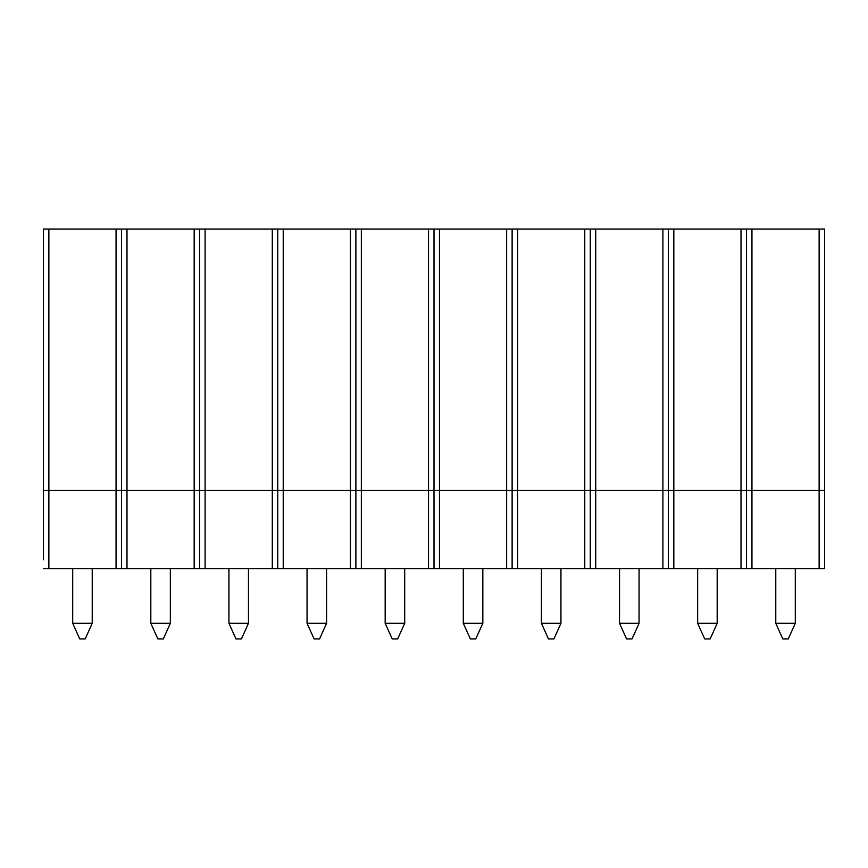 <?xml version="1.0" encoding="UTF-8"?>
<svg xmlns="http://www.w3.org/2000/svg" width="868" height="868" viewBox="0 0 868 868"><rect width="100%" height="100%" fill="white"/><g stroke="black" fill="none" stroke-linecap="round" stroke-linejoin="round"><path stroke-width="1.3" d="M751.948 568.605L824.6 568.605L819.132 568.605L819.132 490.485L751.948 490.485L751.948 568.605L819.132 568.605L819.132 490.485L824.6 490.485L824.6 568.605L824.6 490.485L819.132 490.485L824.6 490.485L824.6 469.404L824.6 490.485L819.132 490.485L819.132 229.087L751.948 229.087L751.948 490.485L819.132 490.485L819.132 229.087L824.6 229.087L824.6 469.404L824.6 229.087L751.948 229.087L751.948 568.605L746.48 568.605L751.948 568.605M746.48 559.838L746.48 490.485L819.132 490.485L746.48 490.485L751.948 490.485L746.48 490.485L746.48 229.087L751.948 229.087L746.48 229.087L746.48 490.485L741.012 490.485L746.48 490.485L746.48 469.404L746.48 568.605L746.48 559.838L746.48 568.605L741.012 568.605L746.48 568.605L746.48 559.838M788.274 638.913L782.806 638.913L775.775 623.289L795.305 623.289L795.305 568.605L795.305 623.289L788.274 638.913L782.806 638.913L775.775 623.289L795.305 623.289L788.274 638.913M775.775 568.605L775.775 623.289L775.775 568.605M673.828 490.485L741.012 490.485L741.012 229.087L673.828 229.087L673.828 490.485L741.012 490.485L741.012 229.087L746.48 229.087L673.828 229.087L673.828 490.485L668.36 490.485L673.828 490.485L673.828 568.605L741.012 568.605L741.012 490.485L673.828 490.485L746.48 490.485L741.012 490.485L741.012 568.605L668.36 568.605L673.828 568.605L673.828 490.485L668.36 490.485L668.36 229.087L673.828 229.087L668.36 229.087L668.36 490.485L662.892 490.485L668.36 490.485L668.36 469.404L668.36 490.485L673.828 490.485M595.708 490.485L662.892 490.485L662.892 229.087L595.708 229.087L595.708 490.485L662.892 490.485L662.892 229.087L668.36 229.087L595.708 229.087L595.708 490.485L590.24 490.485L595.708 490.485L595.708 568.605L668.36 568.605L668.36 490.485L668.36 568.605L662.892 568.605L662.892 490.485L595.708 490.485L668.36 490.485L662.892 490.485L662.892 568.605L590.24 568.605L595.708 568.605L595.708 490.485L590.24 490.485L590.24 229.087L595.708 229.087L590.24 229.087L590.24 490.485L584.772 490.485L590.24 490.485L590.24 469.404L590.24 490.485L595.708 490.485M517.588 490.485L584.772 490.485L584.772 229.087L517.588 229.087L517.588 490.485L584.772 490.485L584.772 229.087L590.24 229.087L517.588 229.087L517.588 490.485L512.12 490.485L517.588 490.485L517.588 568.605L590.24 568.605L590.24 490.485L590.24 568.605L584.772 568.605L584.772 490.485L517.588 490.485L590.24 490.485L584.772 490.485L584.772 568.605L512.12 568.605L517.588 568.605L517.588 490.485L512.12 490.485L512.12 229.087L517.588 229.087L512.12 229.087L512.12 490.485L506.652 490.485L512.12 490.485L512.12 469.404L512.12 490.485L517.588 490.485M439.468 490.485L506.652 490.485L506.652 229.087L439.468 229.087L439.468 490.485L506.652 490.485L506.652 229.087L512.12 229.087L439.468 229.087L439.468 490.485L434 490.485L439.468 490.485L439.468 568.605L512.12 568.605L512.12 490.485L512.12 568.605L506.652 568.605L506.652 490.485L439.468 490.485L512.12 490.485L506.652 490.485L506.652 568.605L434 568.605L439.468 568.605L439.468 490.485L434 490.485L434 229.087L439.468 229.087L434 229.087L434 490.485L428.532 490.485L434 490.485L434 469.404L434 490.485L439.468 490.485M361.348 490.485L428.532 490.485L428.532 229.087L361.348 229.087L361.348 490.485L428.532 490.485L428.532 229.087L434 229.087L361.348 229.087L361.348 490.485L355.88 490.485L361.348 490.485L361.348 568.605L434 568.605L434 490.485L434 568.605L428.532 568.605L428.532 490.485L361.348 490.485L434 490.485L428.532 490.485L428.532 568.605L355.88 568.605L361.348 568.605L361.348 490.485L355.88 490.485L355.88 229.087L361.348 229.087L355.88 229.087L355.88 490.485L350.412 490.485L355.88 490.485L355.88 469.404L355.88 490.485L361.348 490.485M283.228 490.485L350.412 490.485L350.412 229.087L283.228 229.087L283.228 490.485L350.412 490.485L350.412 229.087L355.88 229.087L283.228 229.087L283.228 490.485L277.76 490.485L283.228 490.485L283.228 568.605L355.88 568.605L355.88 490.485L355.88 568.605L350.412 568.605L350.412 490.485L283.228 490.485L355.88 490.485L350.412 490.485L350.412 568.605L277.76 568.605L283.228 568.605L283.228 490.485L277.76 490.485L277.76 229.087L283.228 229.087L277.76 229.087L277.76 490.485L272.292 490.485L277.76 490.485L277.76 469.404L277.76 490.485L283.228 490.485M205.108 490.485L272.292 490.485L272.292 229.087L205.108 229.087L205.108 490.485L272.292 490.485L272.292 229.087L277.76 229.087L205.108 229.087L205.108 490.485L199.64 490.485L205.108 490.485L205.108 568.605L277.76 568.605L277.76 490.485L277.76 568.605L272.292 568.605L272.292 490.485L205.108 490.485L277.76 490.485L272.292 490.485L272.292 568.605L199.64 568.605L205.108 568.605L205.108 490.485L199.64 490.485L199.64 229.087L205.108 229.087L199.64 229.087L199.64 490.485L194.172 490.485L199.64 490.485L199.64 469.404L199.64 490.485L205.108 490.485M126.988 490.485L194.172 490.485L194.172 229.087L126.988 229.087L126.988 490.485L194.172 490.485L194.172 229.087L199.64 229.087L126.988 229.087L126.988 490.485L121.52 490.485L126.988 490.485L126.988 568.605L199.64 568.605L199.64 490.485L199.64 568.605L194.172 568.605L194.172 490.485L126.988 490.485L199.64 490.485L194.172 490.485L194.172 568.605L121.52 568.605L126.988 568.605L126.988 490.485L121.52 490.485L121.52 229.087L126.988 229.087L121.52 229.087L121.52 490.485L116.052 490.485L121.52 490.485L121.52 469.404L121.52 490.485L126.988 490.485M48.868 490.485L116.052 490.485L116.052 229.087L48.868 229.087L48.868 490.485L116.052 490.485L116.052 229.087L121.52 229.087L48.868 229.087L48.868 490.485L43.4 490.485L48.868 490.485L48.868 568.605L121.52 568.605L121.52 490.485L121.52 568.605L116.052 568.605L116.052 490.485L48.868 490.485L121.52 490.485L116.052 490.485L116.052 568.605L43.4 568.605L48.868 568.605L48.868 490.485L43.4 490.485L43.4 229.087L48.868 229.087L43.4 229.087L43.4 490.485L48.868 490.485M668.36 559.838L668.36 568.605L668.36 559.838M590.24 559.838L590.24 568.605L590.24 559.838M512.12 559.838L512.12 568.605L512.12 559.838M434 559.838L434 568.605L434 559.838M355.88 559.838L355.88 568.605L355.88 559.838M277.76 559.838L277.76 568.605L277.76 559.838M199.64 559.838L199.64 568.605L199.64 559.838M43.4 559.838L43.4 490.485L43.4 559.838M121.52 559.838L121.52 568.605L121.52 559.838M710.154 638.913L704.686 638.913L697.655 623.289L717.185 623.289L717.185 568.605L717.185 623.289L710.154 638.913L704.686 638.913L697.655 623.289L717.185 623.289L710.154 638.913M697.655 568.605L697.655 623.289L697.655 568.605M632.034 638.913L626.566 638.913L619.535 623.289L639.065 623.289L639.065 568.605L639.065 623.289L632.034 638.913L626.566 638.913L619.535 623.289L639.065 623.289L632.034 638.913M619.535 568.605L619.535 623.289L619.535 568.605M553.914 638.913L548.446 638.913L541.415 623.289L560.945 623.289L560.945 568.605L560.945 623.289L553.914 638.913L548.446 638.913L541.415 623.289L560.945 623.289L553.914 638.913M541.415 568.605L541.415 623.289L541.415 568.605M475.794 638.913L470.326 638.913L463.295 623.289L482.825 623.289L482.825 568.605L482.825 623.289L475.794 638.913L470.326 638.913L463.295 623.289L482.825 623.289L475.794 638.913M463.295 568.605L463.295 623.289L463.295 568.605M397.674 638.913L392.206 638.913L385.175 623.289L404.705 623.289L404.705 568.605L404.705 623.289L397.674 638.913L392.206 638.913L385.175 623.289L404.705 623.289L397.674 638.913M385.175 568.605L385.175 623.289L385.175 568.605M319.554 638.913L314.086 638.913L307.055 623.289L326.585 623.289L326.585 568.605L326.585 623.289L319.554 638.913L314.086 638.913L307.055 623.289L326.585 623.289L319.554 638.913M307.055 568.605L307.055 623.289L307.055 568.605M241.434 638.913L235.966 638.913L228.935 623.289L248.465 623.289L248.465 568.605L248.465 623.289L241.434 638.913L235.966 638.913L228.935 623.289L248.465 623.289L241.434 638.913M228.935 568.605L228.935 623.289L228.935 568.605M163.314 638.913L157.846 638.913L150.815 623.289L170.345 623.289L170.345 568.605L170.345 623.289L163.314 638.913L157.846 638.913L150.815 623.289L170.345 623.289L163.314 638.913M150.815 568.605L150.815 623.289L150.815 568.605M85.194 638.913L79.726 638.913L72.695 623.289L92.225 623.289L92.225 568.605L92.225 623.289L85.194 638.913L79.726 638.913L72.695 623.289L92.225 623.289L85.194 638.913M72.695 568.605L72.695 623.289L72.695 568.605"/></g></svg>
